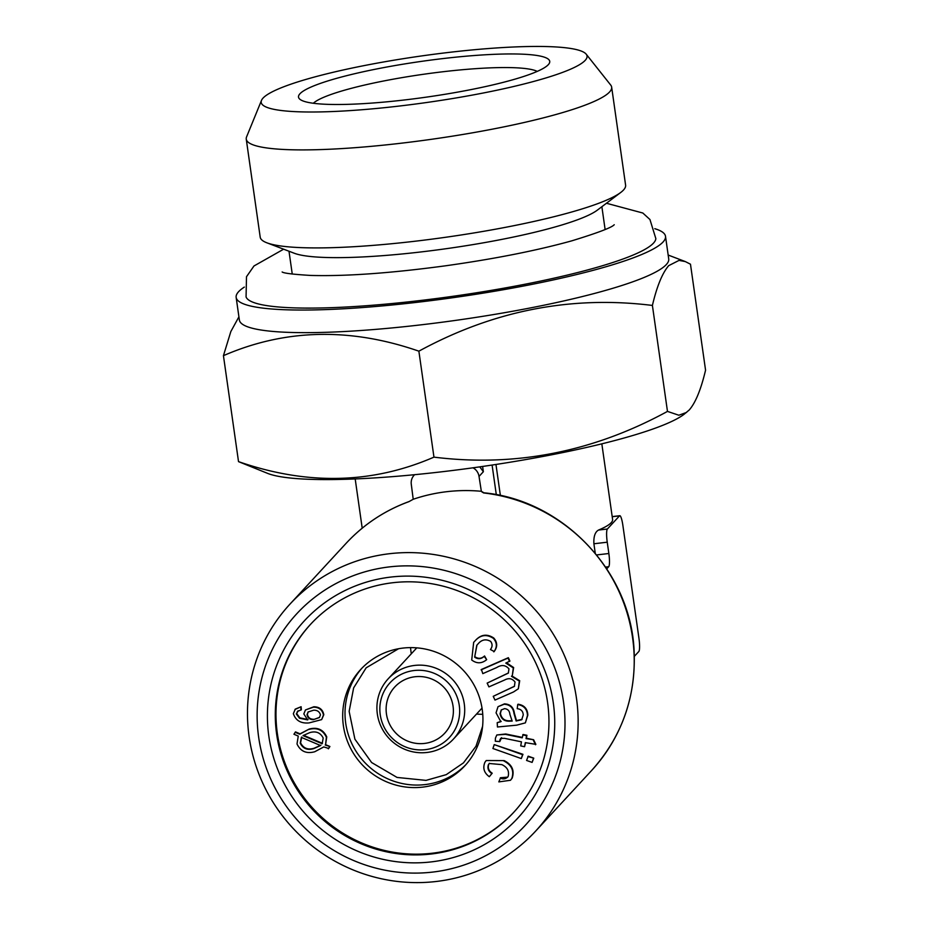 <?xml version="1.0" encoding="UTF-8"?>
<svg xmlns="http://www.w3.org/2000/svg" width="929" height="929" viewBox="0 0 929 929"><rect width="100%" height="100%" fill="white"/><g stroke="black" fill="none" stroke-linecap="round" stroke-linejoin="round"><path stroke-width="1.39" d="M601.829 443.83L612.594 519.427A124.567 17.721 171.9 0 1 598.531 530.053C595.071 531.98 593.526 536.556 593.898 543.767L595.245 553.219M634.298 656.385L638.827 651.496A11.531 1.963 83.3 0 0 638.955 638.316L622.86 525.291A11.531 1.963 83.3 0 0 619.782 515.711A11.531 1.963 83.3 0 0 619.515 515.862L607.369 529.019A11.531 1.963 83.3 0 0 607.241 542.199L608.855 553.51A11.531 1.963 -96.7 0 1 608.727 566.69L606.985 568.571A11.531 1.963 83.3 0 0 606.8 568.862M483.928 492.8L481.338 491.29A167.243 163.074 42.7 0 0 413.219 499.268L411.292 484.357A11.531 11.241 42.7 0 1 414.624 474.696M481.338 491.29L479.027 476.426A11.531 11.241 42.7 0 0 473.024 467.81M686.589 412.406L678.844 415.228L667.475 411.408C593.039 451.993 515.2 467.229 433.959 457.138C372.239 483.939 307.093 485.437 238.521 461.632L268.121 473.581A216.829 30.843 -8.1 0 0 479.306 466.927A216.829 30.843 -8.1 0 0 683.953 414.404L689.248 409.968C695.519 402.791 700.965 389.53 705.564 370.172L690.479 264.208L685.323 261.583L679.029 260.399L668.706 265.648C662.365 272.987 656.931 286.248 652.402 305.444C571.161 295.352 493.322 310.6 418.874 351.174C350.303 327.368 285.157 328.866 223.436 355.668L230.833 331.548L238.916 316.824M479.782 466.857L483.359 471.723L479.027 476.426M238.521 461.632L223.436 355.668M244.327 287.096A216.829 30.843 -8.1 0 0 238.602 291.694A216.829 30.843 -8.1 0 0 236.152 297.396L239.368 320.006A216.829 30.843 -8.1 0 0 458.392 319.994A216.829 30.843 -8.1 0 0 668.717 258.901L665.501 236.303A216.829 30.843 -8.1 0 0 654.782 228.685M433.959 457.138L418.874 351.174M667.475 411.408L652.402 305.444M355.935 561.29A167.243 163.074 42.7 0 1 576.491 698.445A167.243 163.074 42.7 0 1 535.673 831.072A167.243 163.074 42.7 0 1 302.169 837.412A167.243 163.074 42.7 0 1 289.953 604.14A167.243 163.074 42.7 0 1 355.935 561.29M413.219 499.268L409.12 501.544M346.029 543.419C363.634 524.479 384.629 510.532 409.015 501.567L408.83 501.695A167.243 163.074 -137.3 0 0 346.029 543.419L289.953 604.14M563.462 701.65A155.7 151.822 42.7 0 1 353.682 860.544A155.7 151.822 42.7 0 1 316.069 596.267A155.7 151.822 42.7 0 1 563.462 701.65M390.807 577.072A145.33 141.707 42.7 0 1 544.382 776.272A145.33 141.707 42.7 0 1 298.035 805.118A145.33 141.707 42.7 0 1 390.807 577.072M392.816 582.727A138.409 134.96 42.7 0 1 532.874 657.186A138.409 134.96 42.7 0 1 513.795 812.26A138.409 134.96 42.7 0 1 320.551 817.508A138.409 134.96 42.7 0 1 310.437 624.462A138.409 134.96 42.7 0 1 392.816 582.727M514.143 811.888A138.409 134.96 42.7 0 1 432.113 853.24A138.409 134.96 42.7 0 1 292.182 779.013A138.409 134.96 42.7 0 1 310.785 624.079M297.768 711.173L296.328 713.971L299.498 718.245L307.673 719.905L303.829 713.925L305.455 709.953L313.479 707.143C319.088 707.248 322.409 709.884 323.455 715.063L321.655 719.615L309.043 722.913C300.95 723.645 295.712 720.567 293.355 713.681L295.306 709.106L301.112 706.725L301.368 709.675L297.292 711.602M298.116 710.801L296.676 713.588L299.846 717.862L308.022 719.534M305.455 709.953L313.828 706.772C319.437 706.864 322.758 709.512 323.803 714.691L321.655 719.615M295.503 731.901L300.055 733.84L309.183 729.068C317.393 726.908 323.257 729.509 326.741 736.894L325.58 744.663L329.9 746.498L328.669 748.449L323.803 746.916L314.687 751.77C306.396 753.988 300.508 751.387 297.013 743.955L298.255 736.07L293.936 734.247L295.503 731.901M474.986 656.78C478.296 659.044 481.489 658.766 484.555 655.967L486.668 659.671C481.71 663.701 476.728 663.805 471.711 659.996L473.674 642.345L474.998 640.94C480.641 634.449 486.901 633.485 493.775 638.026C497.491 642.404 497.63 646.898 494.182 651.496L490.431 649.545C492.533 646.816 492.602 644.099 490.651 641.393C485.797 638.676 481.489 639.628 477.738 644.261L476.786 645.26L474.649 657.163L476.96 645.074M473.674 642.345L474.998 640.94M487.156 683.105L508.326 673.107L508.964 668.868C505.631 665.001 501.567 664.549 496.783 667.498L482.801 673.63L481.419 669.484L508.36 657.686L509.916 661.065L505.794 663.085L513.296 667.928L512.32 675.488L511.473 676.3L519.357 681.108L518.336 688.807L513.47 691.977L494.983 700.083L493.241 696.32L514.376 686.403L515.026 682.06C512.297 678.414 508.802 677.74 504.563 680.028L488.909 686.891L487.156 683.105L508.488 672.921M506.549 662.76L513.644 667.545L512.32 675.488M511.879 675.929L519.706 680.736L518.336 688.807M493.241 696.32L514.538 686.206M497.212 722.657L500.859 721.717L496.051 712.833L498.014 706.69L504.145 704.228C509.94 704.565 513.238 707.689 514.016 713.611L516.141 720.985L521.68 719.778L523.248 714.982C523.05 711.219 521.053 709.129 517.232 708.688L517.708 704.588C523.944 705.552 527.196 709.187 527.475 715.493L525.373 722.867L516.663 725.166L497.445 726.989L497.212 722.657L501.207 721.345M498.014 706.69L504.493 703.857C510.288 704.194 513.586 707.317 514.364 713.228L516.489 720.614L522.11 719.325M517.708 704.588L518.057 704.205C524.293 705.181 527.544 708.815 527.823 715.109L525.373 722.867M501.614 737.661L499.779 741.586L495.308 741.237L495.424 738.137L496.818 734.978L505.388 734.351L522.203 737.823L523.085 734.491L526.929 735.292L526.395 738.241L533.618 739.739L535.859 744.361L525.303 742.631L524.56 746.707L525.57 742.689M496.818 734.978L505.736 733.98L522.272 737.382M494.216 744.605L522.957 754.313L521.297 758.575L492.916 748.507L494.216 744.605L522.609 754.685L521.297 758.575M528.218 756.171L533.757 758.145L532.108 762.407L526.569 760.445L528.218 756.171M489.409 763.301L488.817 764.149C487.528 767.853 488.666 770.873 492.207 773.207L489.304 776.714C484.044 772.823 482.581 768.028 484.915 762.314L486.215 760.537L504.203 760.607C512.03 764.613 514.689 770.443 512.158 778.107L510.486 780.279L498.838 781.893L500.522 777.712L507.675 777.143M486.215 760.537L504.203 760.607M422.707 787.118A70.929 69.164 -137.3 0 0 464.918 765.728A70.929 69.164 -137.3 0 0 459.739 666.79A70.929 69.164 -137.3 0 0 360.696 669.484A70.929 69.164 -137.3 0 0 350.93 748.96A70.929 69.164 -137.3 0 0 422.707 787.118M474.649 657.163C477.947 659.416 481.141 659.149 484.206 656.338L484.555 655.967M503.855 760.979C511.682 764.985 514.341 770.826 511.809 778.479L512.158 778.107M511.809 778.479L510.486 780.279M294.957 709.477L301.112 706.725M512.169 721.09L509.905 714.366C509.591 710.882 507.791 708.978 504.517 708.641L501.207 710L500.069 713.739C501.184 719.151 504.598 721.624 510.311 721.136L512.169 721.09M501.381 709.814L500.417 713.367C501.532 718.779 504.946 721.241 510.648 720.765L511.984 720.73M484.206 656.338L486.668 659.671M295.155 732.284L299.707 734.212L309.183 729.068M308.834 729.451C317.044 727.279 322.909 729.892 326.393 737.266L326.741 736.894M524.56 746.707L520.716 745.906L521.459 741.841L504.377 738.311L500.499 738.497M500.174 778.096C503.39 779.512 506.05 778.966 508.14 776.47C509.464 771.163 507.362 767.215 501.834 764.625L489.223 763.487L488.817 764.149M507.501 777.329L508.14 776.47M522.737 734.874L526.58 735.675L526.046 738.613L533.618 739.739M533.281 740.111L535.51 744.733M501.265 738.044L500.266 739.403M488.468 764.521C487.179 768.225 488.317 771.244 491.871 773.578L492.207 773.207M491.871 773.578L489.304 776.714M481.071 669.867L508.012 658.057L509.568 661.436M474.649 641.312C480.293 634.832 486.552 633.857 493.427 638.397L493.775 638.026M527.869 756.554L533.757 758.145M533.409 758.517L532.108 762.407M493.427 638.397C497.143 642.787 497.282 647.269 493.833 651.868M300.764 707.097L301.019 710.058M313.328 719.661L319.379 717.56L320.47 714.924C319.53 711.695 317.265 710.116 313.665 710.186L308.08 711.997L307.023 714.633C307.696 717.931 309.798 719.615 313.328 719.661L319.541 717.374M308.265 711.811L307.371 714.262C308.045 717.56 310.147 719.232 313.677 719.29M499.918 739.774L499.779 741.586M466.068 764.462A70.929 69.164 42.7 0 1 425.029 784.599A70.929 69.164 42.7 0 1 353.659 747.218A70.929 69.164 42.7 0 1 361.88 668.241M326.393 737.266L325.58 744.663M325.231 745.035L329.9 746.498M329.551 746.87L328.32 748.82M410.572 647.629A70.929 69.164 -137.3 0 0 411.292 653.807M476.531 714.053A70.929 69.164 -137.3 0 0 482.755 714.285M377.348 714.041A44.406 43.303 42.7 0 1 388.183 678.82A44.406 43.303 42.7 0 1 450.182 677.136A44.406 43.303 42.7 0 1 453.433 739.078A44.406 43.303 42.7 0 1 408.005 750.527A44.406 43.303 42.7 0 1 377.348 714.041M380.24 714.715A40.365 39.366 42.7 0 1 434.633 673.513A40.365 39.366 42.7 0 1 444.387 742.039A40.365 39.366 42.7 0 1 380.24 714.715M386.452 713.983A34.025 33.177 42.7 0 1 394.755 687.007A34.025 33.177 42.7 0 1 442.262 685.718A34.025 33.177 42.7 0 1 444.747 733.178A34.025 33.177 42.7 0 1 409.944 741.946A34.025 33.177 42.7 0 1 386.452 713.983M301.368 737.394L300.23 743.212C303.04 748.716 307.569 750.504 313.816 748.6L320.575 745.534L301.368 737.394M303.028 735.605L322.166 743.746L323.187 738.009C320.389 732.598 315.906 730.809 309.74 732.633L303.028 735.605M301.716 737.011L300.578 742.84C303.388 748.344 307.917 750.133 314.153 748.217L320.923 745.163M303.481 735.28L322.409 743.328M537.229 71.394A115.335 16.408 -8.1 0 0 423.427 74.285A115.335 16.408 -8.1 0 0 313.328 103.258M299.951 93.759A126.867 18.046 -8.1 0 0 300.183 99.484A126.867 18.046 -8.1 0 0 426.666 97.092A126.867 18.046 -8.1 0 0 548.795 64.101A126.867 18.046 -8.1 0 0 441.438 58.759A126.867 18.046 -8.1 0 0 299.951 93.759M263.058 98.079A164.561 23.411 -8.1 0 0 261.49 100.413A164.561 23.411 -8.1 0 0 427.421 102.399A164.561 23.411 -8.1 0 0 586.211 54.196A164.561 23.411 -8.1 0 0 428.141 55.032A164.561 23.411 -8.1 0 0 263.058 98.079M261.49 100.413L246.58 136.888A184.534 26.256 -8.1 0 0 246.255 139.141A184.534 26.256 -8.1 0 0 432.647 139.129A184.534 26.256 -8.1 0 0 611.654 87.129A184.534 26.256 -8.1 0 0 610.713 85.062L586.211 54.196M246.255 139.141L260.201 237.15A184.534 26.256 -8.1 0 0 266.867 242.806A184.534 26.256 -8.1 0 0 446.594 237.139A184.534 26.256 -8.1 0 0 620.769 192.442A184.534 26.256 -8.1 0 0 625.6 185.15L611.654 87.129M266.867 242.806L294.307 253.257A158.011 22.482 -8.1 0 0 448.208 248.415A158.011 22.482 -8.1 0 0 597.335 210.14L620.769 192.442M283.635 249.193L253.989 265.973L246.499 276.714L246.069 296.943A207.062 29.449 -8.1 0 0 440.543 297.988A207.062 29.449 -8.1 0 0 653.482 243.119A207.062 29.449 -8.1 0 0 655.851 238.625L649.952 219.523L642.822 213.02L606.451 203.254M236.152 297.396A216.829 30.843 -8.1 0 0 455.175 297.385A216.829 30.843 -8.1 0 0 665.501 236.303M495.958 464.465L500.383 495.517M496.307 494.692L492.091 465.046M608.727 566.69L605.603 567.05M619.515 515.862L612.211 516.721M607.369 529.019L598.531 530.053M607.241 542.199L593.898 543.767M608.855 553.51L596.65 554.938M482.139 492.173L483.881 492.8C564.066 500.29 632.289 573.181 634.193 653.435C635.552 698.306 621.396 737.278 591.75 770.35A167.243 163.074 -137.3 0 0 622.767 600.401A167.243 163.074 -137.3 0 0 483.533 492.939M482.615 466.451L483.359 471.723M355.192 478.934L362.205 528.183M668.16 255.045L685.335 261.583M591.75 770.35L535.673 831.072M612.188 516.605L619.782 515.711M398.529 648.756L366.165 667.812L353.635 687.901L349.141 711.37L354.901 739.182L371.623 762.535L397.055 777.434L426.039 780.383L446.257 774.647L463.466 762.872L475.985 746.242L482.581 726.373M416.784 647.861L388.183 678.82M482.023 708.107L453.433 739.078M289 251.236L292.252 274.067M601.876 206.714L605.116 229.533M614.232 224.713C611.99 227.466 597.835 232.842 571.765 240.843C536.625 250.598 494.391 258.947 445.061 265.868C390.134 273.242 345.274 276.424 310.46 275.425C293.146 274.369 283.705 273.219 282.149 271.976"/></g></svg>
